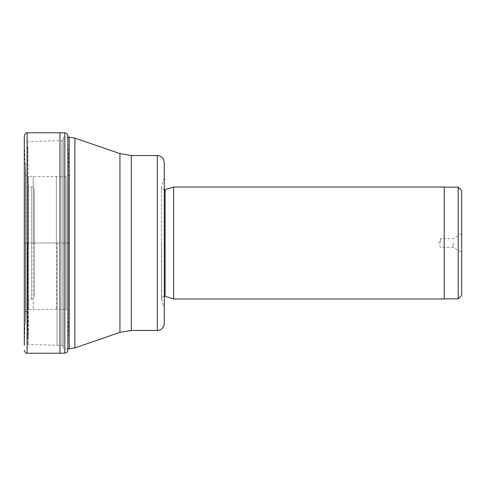 <?xml version="1.0" encoding="UTF-8"?>
<svg xmlns="http://www.w3.org/2000/svg" width="486" height="486" viewBox="0 0 486 486"><rect width="100%" height="100%" fill="white"/><g stroke="black" fill="none" stroke-linecap="round" stroke-linejoin="round"><path stroke-width="0.36" stroke-dasharray="2.43 1.82" d="M59.978 353.225L59.978 132.775M67.864 135.381L67.864 350.619L68.884 312.067L68.884 243L56.352 243L56.352 176.485L56.352 309.515L56.352 243L33.206 243L33.206 176.588L33.206 309.412L33.206 243L25.594 243L25.594 173.551L25.594 312.449L25.576 168.223L25.576 317.777L25.4 163.15L25.4 322.85L25.4 243L24.3 243L24.3 140.746L24.3 345.254L24.3 243L24.3 345.254L25.594 312.449C26.736 309.965 27.617 309.041 28.237 309.673L28.237 176.327L28.237 309.673L66.169 309.333L66.169 176.667L66.169 309.333C67.797 309.448 68.702 310.335 68.884 312L68.884 173.933L68.884 312.067L68.884 173.933L67.906 137.149L63.374 137.149L63.374 348.851L63.374 137.149M24.3 135.576L24.3 243L68.884 243L68.884 174C68.702 175.665 67.797 176.552 66.169 176.667L28.237 176.327C27.617 176.959 26.736 176.035 25.594 173.551L24.3 140.746M34.33 243.055L34.33 296.187L34.33 243.055M34.33 242.945L34.33 189.813L34.33 242.945M28.534 243L28.534 187.013L28.534 243M27.331 243L27.331 343.377L27.331 243M28.382 243L28.382 344.428L28.382 243M57.075 243L57.075 345.364L57.075 243M63.374 242.945L63.374 139.233L63.374 242.945M164.268 162.518L164.268 323.482M164.268 243L164.268 177.706L164.268 243M173.575 187.013L173.575 298.987M444.204 298.987L444.204 187.013M444.204 243L444.204 298.854L444.204 243M458.201 298.854L458.201 187.146M461.7 295.354L461.7 190.646M461.7 243L461.7 233.73L461.7 243M453.213 243L453.213 247.374L453.213 243M440.462 243L440.462 238.626L440.462 243M64.814 353.128L64.814 132.872M27.101 132.775L27.101 353.225M31.529 243.055L31.529 298.987L31.529 243.055M31.529 242.945L31.529 187.013L31.529 242.945M27.854 243L27.854 338.426L27.854 243M27.453 243L27.453 146.614L27.453 243M61.971 243.055L61.971 345.364L61.971 243.055M61.971 242.945L61.971 140.636L61.971 242.945M69.194 348.851L69.194 137.149M74.893 138.103L74.893 347.897M119.939 332.388L119.939 153.612M131.329 155.52L131.329 330.48M157.27 330.48L157.27 155.52M161.601 243L161.601 299.832L161.601 243M165.112 189.68L165.112 296.32M27.331 339.507L27.854 338.426L28.534 298.987L31.529 298.987C33.23 298.823 34.166 297.888 34.33 296.187M27.331 146.493L27.854 147.574L28.534 187.013L31.529 187.013C33.23 187.177 34.166 188.112 34.33 189.813M27.331 142.623L28.382 141.572L61.971 140.636L63.374 139.233M27.331 343.377L28.382 344.428L61.971 345.364L63.374 346.767M67.864 348.851L63.374 348.851M164.268 296.187L162.397 296.903L161.467 298.987L164.268 308.294M164.268 189.813L162.397 189.097L161.467 187.013L161.467 243L161.467 187.013L164.268 177.706M161.467 243L161.467 298.987L161.467 243M461.7 233.73L453.213 238.626L440.462 238.626L438.87 243L440.462 247.374L453.213 247.374L461.7 252.27"/><path stroke-width="0.73" d="M64.814 132.872C66.406 133.006 67.42 133.844 67.864 135.381L67.864 350.619C67.39 351.014 68.635 351.846 64.814 353.128L64.814 132.872L59.978 132.775L59.978 353.225L27.101 353.225L27.101 132.775C26.329 132.156 25.393 133.091 24.3 135.576L24.3 345.254M157.27 330.48L157.27 155.52C161.522 155.933 163.855 158.266 164.268 162.518L164.268 323.482C163.855 327.734 161.522 330.067 157.27 330.48L131.329 330.48L131.329 155.52L119.939 153.612L119.939 332.388L74.893 347.897L74.893 138.103L69.194 137.149L69.194 348.851L67.864 348.851M165.112 189.68L165.112 296.32L173.575 298.987L173.575 187.013L164.268 189.813M173.575 187.013L444.204 187.013L444.204 298.987L173.575 298.987M458.201 298.854L461.7 295.354L461.7 190.646L458.201 187.146L458.201 298.854L444.204 298.854M69.194 137.149L67.906 137.149L67.864 135.381M27.101 353.225C26.329 353.844 25.393 352.909 24.3 350.424M59.978 132.775L27.101 132.775M64.814 353.128L59.978 353.225M69.194 348.851L74.893 347.897M119.939 153.612L74.893 138.103M131.329 330.48L119.939 332.388M157.27 155.52L131.329 155.52M165.112 296.32L164.268 296.187M458.201 187.146L444.204 187.146"/></g></svg>
